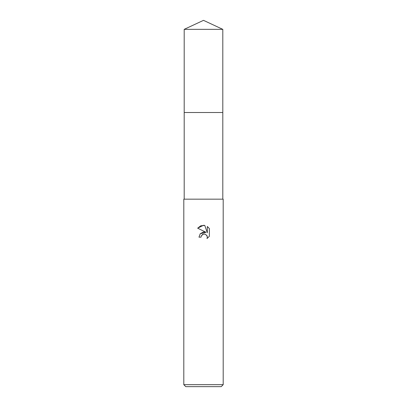 <?xml version="1.0" encoding="UTF-8"?>
<svg xmlns="http://www.w3.org/2000/svg" width="407" height="407" viewBox="0 0 407 407"><rect width="100%" height="100%" fill="white"/><g stroke="black" fill="none" stroke-linecap="round" stroke-linejoin="round"><path stroke-width="0.61" d="M184.198 29.35L222.802 29.35L203.5 20.35L184.198 29.35L184.198 112.515L222.802 112.515L222.802 199.165M203.5 234.076L201.373 235.739L201.038 237.169L198.972 237.169L200.254 233.715L203.5 231.99L206.008 232.295L197.649 228.174L203.5 225.29L204.772 225.427L207.321 232.779L207.321 226.48L209.351 228.531L209.351 236.299L207 238.553L207.331 237.149L207.092 235.943L205.393 234.244L203.5 234.076L204.635 234.035M203.5 384.681L223.194 384.681L223.194 199.165L183.806 199.165L183.806 384.681L203.5 384.681M183.806 384.681L185.775 386.65L221.225 386.65L223.194 384.681M201.038 237.169L201.251 236.014M206.731 235.297L207.331 237.149L207 238.553L209.351 236.299M206.008 232.295L200.234 233.74M201.373 235.739L202.65 234.401M202.981 234.239L203.419 234.096M209.351 228.531L207.321 226.48M204.772 225.427L200.793 225.773L197.649 228.174M184.198 199.165L184.198 112.52L222.802 112.515L222.802 29.35"/></g></svg>
